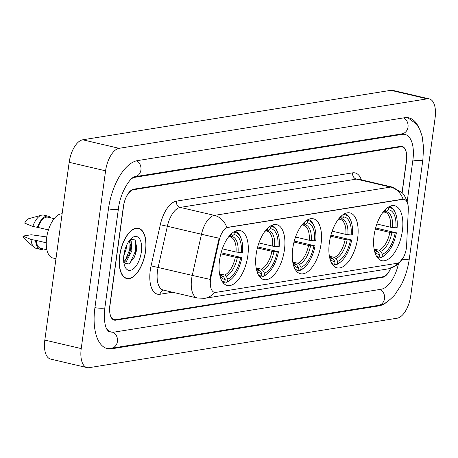 <?xml version="1.0" encoding="UTF-8"?>
<svg xmlns="http://www.w3.org/2000/svg" width="458" height="458" viewBox="0 0 458 458"><rect width="100%" height="100%" fill="white"/><g stroke="black" fill="none" stroke-linecap="round" stroke-linejoin="round"><path stroke-width="0.69" d="M247.824 255.741A28.213 13.505 103.2 0 0 240.106 230.54A28.213 13.505 103.2 0 0 219.542 260.281A28.213 13.505 103.2 0 0 227.254 285.483A28.213 13.505 103.2 0 0 247.824 255.741M357.646 238.108A28.213 13.505 103.2 0 0 349.929 212.907A28.213 13.505 103.2 0 0 329.365 242.648A28.213 13.505 103.2 0 0 337.077 267.85A28.213 13.505 103.2 0 0 357.646 238.108M321.041 243.988A28.213 13.505 103.2 0 0 313.324 218.787A28.213 13.505 103.2 0 0 292.754 248.528A28.213 13.505 103.2 0 0 300.471 273.729A28.213 13.505 103.2 0 0 321.041 243.988M284.429 249.862A28.213 13.505 103.2 0 0 276.718 224.66A28.213 13.505 103.2 0 0 256.148 254.408A28.213 13.505 103.2 0 0 263.865 279.603A28.213 13.505 103.2 0 0 284.429 249.862M402.364 230.929A28.213 13.505 103.2 0 0 394.647 205.728A28.213 13.505 103.2 0 0 374.083 235.469A28.213 13.505 103.2 0 0 381.8 260.671A28.213 13.505 103.2 0 0 402.364 230.929M406.383 248.076A14.37 6.881 103.2 0 0 406.607 245.66L408.301 209.798A14.37 6.881 103.2 0 0 404.145 199.379A14.37 6.881 103.2 0 0 402.794 199.345L227.941 227.414A14.37 6.881 103.2 0 0 219.262 240.152L210.983 277.067A14.37 6.881 103.2 0 0 214.47 292.359A14.37 6.881 103.2 0 0 215.821 292.399L397.258 263.27A14.37 6.881 103.2 0 0 406.383 248.076M402.164 192.635L406.475 161.153A15.967 7.643 103.2 0 0 402.107 146.886A15.967 7.643 103.2 0 0 400.607 146.841L133.518 189.721A15.967 7.643 103.2 0 0 123.379 206.604L109.851 305.366A15.967 7.643 103.2 0 0 114.219 319.632A15.967 7.643 103.2 0 0 115.719 319.673L382.808 276.792A15.967 7.643 103.2 0 0 390.6 268.365M106.376 328.3A28.745 13.763 103.2 0 0 111.311 332.067A28.745 13.763 103.2 0 0 114.013 332.147L381.096 289.267A28.745 13.763 103.2 0 0 398.391 264.106M407.156 201.892L412.881 160.123A28.745 13.763 103.2 0 0 405.015 134.446A28.745 13.763 103.2 0 0 402.313 134.366L135.23 177.246A28.745 13.763 103.2 0 0 131.841 178.517M81.226 348.595A21.291 10.191 103.2 0 0 87.049 367.619A21.291 10.191 103.2 0 0 89.052 367.677L397.229 318.195A21.291 10.191 103.2 0 0 410.746 295.691L435.1 117.918A21.291 10.191 103.2 0 0 429.278 98.899A21.291 10.191 103.2 0 0 427.274 98.842L119.097 148.318A21.291 10.191 103.2 0 0 105.58 170.823L81.226 348.595L44.821 340.082A21.291 10.191 103.2 0 0 50.643 359.101L87.049 367.619M429.278 98.899L392.872 90.381A21.291 10.191 103.2 0 0 390.869 90.323L82.692 139.804A21.291 10.191 103.2 0 0 69.169 162.309L44.821 340.082M418.343 126.677A45.777 21.915 103.2 0 0 408.897 117.861A45.777 21.915 103.2 0 0 404.591 117.735L137.509 160.615A45.777 21.915 103.2 0 0 108.437 209.003L94.909 307.765A45.777 21.915 103.2 0 0 107.43 348.658A45.777 21.915 103.2 0 0 111.735 348.784L378.818 305.904A45.777 21.915 103.2 0 0 386.89 302.062M145.564 251.333A25.82 12.36 103.2 0 0 138.505 228.273A25.82 12.36 103.2 0 0 119.687 255.49A25.82 12.36 103.2 0 0 126.746 278.55A25.82 12.36 103.2 0 0 145.564 251.333M209.964 281.504L210.319 276.913L219.13 238.212A18.629 0.315 -167.4 0 1 201.491 234.256A21.291 10.191 -76.8 0 1 214.355 215.386A18.629 16.053 -99.1 0 1 226.83 227.494L402.347 199.236L403.79 199.299M402.05 192.515L406.412 160.655A15.967 7.643 103.2 0 0 402.044 146.388A15.967 7.643 103.2 0 0 400.544 146.342L133.725 189.183A15.967 7.643 103.2 0 0 123.586 206.06L109.914 305.864A15.967 7.643 103.2 0 0 114.282 320.131A15.967 7.643 103.2 0 0 115.782 320.171L382.602 277.336A15.967 7.643 103.2 0 0 390.628 268.359M134.412 257.167A21.291 10.191 103.2 0 0 136.015 249.999M119.819 255.467A25.551 12.229 103.2 0 0 126.803 278.292A25.551 12.229 103.2 0 0 145.432 251.356A25.551 12.229 103.2 0 0 138.442 228.536A25.551 12.229 103.2 0 0 119.819 255.467M62.122 213.794A22.625 10.832 103.2 0 0 46.653 237.776A22.625 10.832 103.2 0 0 52.836 257.986L55.968 258.718M126.597 245.351L126.087 249.507L123.809 255.736M129.534 240.33L131.206 241.389L131.864 250.858L126.494 261.289L123.906 262.972M129.059 240.364L130.919 246.799L130.421 250.52L128.933 255.129L123.769 261.947M141.327 252.014A17.358 8.307 103.2 0 0 131.526 238.212A17.358 8.307 103.2 0 0 123.923 254.808A17.358 8.307 103.2 0 0 124.902 266.55A17.358 8.307 103.2 0 0 133.873 268.48A17.358 8.307 103.2 0 0 141.327 252.014M123.5 262.846L129.019 264.003L134.56 256.841L136.209 251.568L136.719 247.601L135.127 239.969L130.582 239.15M54.158 218.661L47.975 217.212A15.967 7.643 103.2 0 0 37.951 227.431L48.439 229.887M50.741 217.859A17.032 8.152 103.2 0 0 48.216 216.176L43.67 215.111A17.032 8.152 103.2 0 0 41.546 215.18L29.054 218.603A10.649 5.095 103.2 0 0 24.68 223.103L32.816 226.464L37.951 227.431M41.546 215.18A17.032 8.152 103.2 0 0 32.816 226.464M48.216 216.176A17.032 8.152 103.2 0 0 37.367 227.529M46.258 242.786L36.171 240.427A15.967 7.643 103.2 0 0 40.699 248.31L46.882 249.759M46.773 236.935L31.23 234.759L22.9 236.099A10.649 5.095 103.2 0 0 24.36 238.67L34.035 247.286A17.032 8.152 103.2 0 0 35.907 248.282L40.459 249.347A17.032 8.152 103.2 0 0 43.464 248.957M36.171 240.427L31.035 239.46A17.032 8.152 103.2 0 0 34.035 247.286M31.035 239.46L22.9 236.099M35.587 240.524A17.032 8.152 103.2 0 0 40.459 249.347M135.173 240.026L135.505 250.984L129.98 263.35M129.82 239.975L129.929 240.427M130.146 241.727L129.723 249.633L124.965 261.008M136.73 247.314L136.226 251.156L134.423 257.15M130.324 239.391L130.702 240.845M130.936 246.204L130.45 249.799L128.732 255.57M388.556 206.964L388.831 207.422A25.339 12.131 103.2 0 1 395.403 213.067A25.339 12.131 103.2 0 1 397.115 227.615L395.878 227.815A22.889 10.958 103.2 0 0 388.504 209.827L386.111 211.722L383.701 211.951M376.865 224.002L390.594 227.214L395.878 227.815M375.623 227.964L396.405 232.813A25.339 12.131 103.2 0 1 385.728 254.43L384.886 255.152A26.404 12.641 103.2 0 1 381.039 257.465L379.396 257.081M377.564 257.808A26.404 12.641 103.2 0 0 378.371 257.894L379.424 257.064A25.339 12.131 103.2 0 1 376.407 256.068M395.403 213.067L394.968 212.048A26.404 12.641 103.2 0 0 389.586 206.415M374.398 250.532A22.889 10.958 103.2 0 0 379.751 254.654L379.424 257.064M386.025 208.859L385.836 210.256A22.889 10.958 103.2 0 0 383.523 211.533M388.504 209.827L388.831 207.422M379.751 254.654L378.016 251.797L375.583 250.434M382.756 212.523L385.836 210.256M390.594 227.214A19.694 9.429 103.2 0 0 384.943 212.203L384.399 212.111M381.039 257.465L382.092 256.635A25.339 12.131 103.2 0 0 385.728 254.43M382.092 256.635L382.419 254.23A22.889 10.958 103.2 0 0 395.168 233.013L396.405 232.813M374.106 249.037L379.178 250.223L380.684 251.368L382.419 254.23M395.168 233.013L389.878 232.412L375.342 229.011M343.832 214.144L344.113 214.602A25.339 12.131 103.2 0 1 350.685 220.246A25.339 12.131 103.2 0 1 352.397 234.794L351.16 234.994A22.889 10.958 103.2 0 0 343.786 217.006L341.393 218.901L338.977 219.13M332.147 231.181L345.876 234.393L351.16 234.994M330.905 235.143L351.681 239.992A25.339 12.131 103.2 0 1 341.01 261.61L340.168 262.331A26.404 12.641 103.2 0 1 336.321 264.644L334.678 264.26M332.846 264.993A26.404 12.641 103.2 0 0 333.653 265.073L334.706 264.243A25.339 12.131 103.2 0 1 331.689 263.247M350.685 220.246L350.25 219.227A26.404 12.641 103.2 0 0 344.868 213.594M329.68 257.711A22.889 10.958 103.2 0 0 335.033 261.833L334.706 264.243M341.307 216.039L341.118 217.436A22.889 10.958 103.2 0 0 338.805 218.712M343.786 217.006L344.113 214.602M335.033 261.833L333.298 258.976L330.865 257.614M338.038 219.703L341.118 217.436M345.876 234.393A19.694 9.429 103.2 0 0 340.22 219.382L339.681 219.29M336.321 264.644L337.374 263.814A25.339 12.131 103.2 0 0 341.01 261.61M337.374 263.814L337.701 261.409A22.889 10.958 103.2 0 0 350.45 240.192L351.681 239.992M329.388 256.217L334.46 257.402L335.966 258.547L337.701 261.409M350.45 240.192L345.16 239.591L330.624 236.191M307.226 220.023L307.507 220.481A25.339 12.131 103.2 0 1 314.079 226.12A25.339 12.131 103.2 0 1 315.785 240.673L314.554 240.868A22.889 10.958 103.2 0 0 307.175 222.886L304.788 224.775L302.372 225.004M295.536 237.061L309.265 240.273L314.554 240.868M294.294 241.023L315.075 245.872A25.339 12.131 103.2 0 1 304.404 267.489L303.562 268.205A26.404 12.641 103.2 0 1 299.709 270.523L298.072 270.14M296.24 270.867A26.404 12.641 103.2 0 0 297.042 270.953L298.095 270.117A25.339 12.131 103.2 0 1 295.084 269.127M314.079 226.12L313.644 225.101A26.404 12.641 103.2 0 0 308.263 219.474M293.074 263.59A22.889 10.958 103.2 0 0 298.427 267.712L298.095 270.117M304.702 221.912L304.507 223.315A22.889 10.958 103.2 0 0 302.194 224.592M307.175 222.886L307.507 220.481M298.427 267.712L296.687 264.856L294.254 263.493M301.433 225.582L304.507 223.315M309.265 240.273A19.694 9.429 103.2 0 0 303.614 225.262L303.076 225.17M299.709 270.523L300.763 269.693A25.339 12.131 103.2 0 0 304.404 267.489M300.763 269.693L301.095 267.283A22.889 10.958 103.2 0 0 313.839 246.066L315.075 245.872M292.782 262.096L297.855 263.281L299.355 264.426L301.095 267.283M313.839 246.066L308.555 245.471L294.019 242.07M270.621 225.897L270.901 226.355A25.339 12.131 103.2 0 1 277.474 232A25.339 12.131 103.2 0 1 279.18 246.547L277.943 246.748A22.889 10.958 103.2 0 0 270.569 228.76L268.182 230.655L265.766 230.884M258.93 242.935L272.659 246.146L277.943 246.748M257.688 246.896L278.47 251.745A25.339 12.131 103.2 0 1 267.793 273.363L266.951 274.084A26.404 12.641 103.2 0 1 263.104 276.403L261.466 276.014M259.629 276.746A26.404 12.641 103.2 0 0 260.436 276.827L261.489 275.997A25.339 12.131 103.2 0 1 258.472 275.006M277.474 232L277.033 230.981A26.404 12.641 103.2 0 0 271.651 225.347M256.463 269.47A22.889 10.958 103.2 0 0 261.821 273.592L261.489 275.997M268.09 227.792L267.901 229.189A22.889 10.958 103.2 0 0 265.588 230.466M270.569 228.76L270.901 226.355M261.821 273.592L260.081 270.73L257.648 269.373M264.821 231.462L267.901 229.189M272.659 246.146A19.694 9.429 103.2 0 0 267.008 231.141L266.464 231.044M263.104 276.403L264.157 275.567A25.339 12.131 103.2 0 0 267.793 273.363M264.157 275.567L264.489 273.163A22.889 10.958 103.2 0 0 277.233 251.946L278.47 251.745M256.171 267.97L261.243 269.161L262.749 270.306L264.489 273.163M277.233 251.946L271.949 251.345L257.413 247.944M234.009 231.777L234.29 232.235A25.339 12.131 103.2 0 1 240.862 237.879A25.339 12.131 103.2 0 1 242.574 252.427L241.337 252.627A22.889 10.958 103.2 0 0 233.964 234.639L231.571 236.534L229.155 236.757M222.319 248.814L236.053 252.026L241.337 252.627M221.082 252.776L241.858 257.625A25.339 12.131 103.2 0 1 231.187 279.243L230.345 279.964A26.404 12.641 103.2 0 1 226.498 282.277L224.855 281.893M223.023 282.62A26.404 12.641 103.2 0 0 223.83 282.706L224.884 281.876A25.339 12.131 103.2 0 1 221.867 280.88M240.862 237.879L240.427 236.86A26.404 12.641 103.2 0 0 235.046 231.227M219.857 275.344A22.889 10.958 103.2 0 0 225.21 279.466L224.884 281.876M231.485 233.672L231.296 235.069A22.889 10.958 103.2 0 0 228.983 236.345M233.964 234.639L234.29 232.235M225.21 279.466L223.475 276.609L221.042 275.247M228.216 237.336L231.296 235.069M236.053 252.026A19.694 9.429 103.2 0 0 230.397 237.015L229.859 236.923M226.498 282.277L227.552 281.447A25.339 12.131 103.2 0 0 231.187 279.243M227.552 281.447L227.878 279.042A22.889 10.958 103.2 0 0 240.627 257.825L241.858 257.625M219.565 273.85L224.638 275.035L226.143 276.18L227.878 279.042M240.627 257.825L235.338 257.224L220.802 253.824M402.794 199.345L402.347 199.236M227.941 227.414L227.494 227.311M219.262 240.152L218.598 239.998M210.983 277.067L210.319 276.913M407.683 117.649L416.666 124.227L419.917 129.711L422.173 136.45L423.558 147.447L422.854 159.956L409.326 258.718C407.992 268.182 405.284 276.93 401.202 284.956L394.67 294.986C387.892 302.022 382.527 305.48 378.577 305.354L111.489 348.235A8.519 7.339 -99.1 0 0 117.42 341.531A8.519 7.339 -99.1 0 0 113.132 332.239M94.921 307.667A8.519 1.437 7.8 0 0 103.731 308.142A8.519 1.437 7.8 0 0 104.888 307.599L118.416 208.831C120.076 192.721 130.427 176.822 134.99 176.702L402.284 133.81M108.454 208.905A8.519 1.437 7.8 0 0 117.259 209.38A8.519 1.437 7.8 0 0 118.416 208.831M136.736 160.764A8.519 7.339 80.9 0 1 140.921 169.992A8.519 7.339 80.9 0 1 134.99 176.702M403.784 117.861A8.519 7.339 80.9 0 1 408.004 127.112A8.519 7.339 80.9 0 1 402.072 133.822M422.854 159.956A8.519 1.437 -172.2 0 1 421.698 160.5A8.519 1.437 -172.2 0 1 412.893 160.025M409.326 258.718A8.519 1.437 -172.2 0 1 408.17 259.262A8.519 1.437 -172.2 0 1 402.473 259.199M378.577 305.354A8.519 7.339 -99.1 0 0 384.508 298.65A8.519 7.339 -99.1 0 0 380.289 289.399M69.169 162.309L105.58 170.823M82.692 139.804L119.097 148.318M390.869 90.323L427.274 98.842M110.115 348.406L111.735 348.784M377.335 305.555L378.818 305.904M134.125 176.988L135.23 177.246M400.83 134.022L402.313 134.366M172.603 292.238L160.042 294.259A5.324 4.586 80.9 0 1 163.506 290.114M160.042 294.259A26.616 12.738 -76.8 0 1 150.258 270.409A26.616 12.738 -76.8 0 1 151.083 265.863L160.306 224.729A26.616 12.738 -76.8 0 1 176.382 201.142L352.614 172.849A26.616 12.738 -76.8 0 1 361.351 179.845M157.478 271.044A21.291 10.191 103.2 0 0 163.3 290.063L197.432 298.049A21.291 10.191 -76.8 0 1 191.61 279.031A21.291 10.191 -76.8 0 1 192.268 275.39L201.491 234.256L167.359 226.275L158.136 267.409A21.291 10.191 103.2 0 0 157.478 271.044M214.396 292.341A18.629 16.053 80.9 0 1 204.881 298.307L388.453 268.835A18.629 16.053 -99.1 0 0 397.75 263.155M407.317 202.619L406.63 200.06L404.174 195.119L402.445 192.933L392.586 187.156A21.291 10.191 -76.8 0 0 390.588 187.093L356.456 179.112L180.223 207.405L214.355 215.386L390.588 187.093A18.629 16.053 80.9 0 1 403.063 199.201M209.999 279.363A18.629 0.315 -167.4 0 1 192.268 275.39L151.083 265.863M176.382 201.142A5.324 4.586 80.9 0 0 180.223 207.405A21.291 10.191 103.2 0 0 167.359 226.275L160.306 224.729M392.586 187.156L358.459 179.17A21.291 10.191 103.2 0 0 356.456 179.112A5.324 4.586 80.9 0 1 352.614 172.849M136.536 249.593A21.291 10.191 103.2 0 0 136.627 248.831M374.175 249.421A20.473 9.801 103.2 0 0 378.016 251.797M383.443 212.151A20.473 9.801 103.2 0 0 382.825 212.432M392.598 227.529A20.473 9.801 103.2 0 0 386.111 211.722M374.152 249.307L375.966 250.56A19.694 9.429 103.2 0 0 376.51 250.652M380.684 251.368A20.473 9.801 103.2 0 0 391.882 232.727M379.178 250.223A19.694 9.429 103.2 0 0 389.878 232.412M329.457 256.6A20.473 9.801 103.2 0 0 333.298 258.976M338.725 219.33A20.473 9.801 103.2 0 0 338.107 219.611M347.88 234.708A20.473 9.801 103.2 0 0 341.393 218.901M329.434 256.486L331.249 257.74A19.694 9.429 103.2 0 0 331.792 257.831M335.966 258.547A20.473 9.801 103.2 0 0 347.164 239.906M334.46 257.402A19.694 9.429 103.2 0 0 345.16 239.591M292.845 262.48A20.473 9.801 103.2 0 0 296.687 264.856M302.12 225.204A20.473 9.801 103.2 0 0 301.501 225.485M311.268 240.582A20.473 9.801 103.2 0 0 304.788 224.775M292.828 262.36L294.643 263.619A19.694 9.429 103.2 0 0 295.187 263.711M299.355 264.426A20.473 9.801 103.2 0 0 310.558 245.78M297.855 263.281A19.694 9.429 103.2 0 0 308.555 245.471M256.24 268.354A20.473 9.801 103.2 0 0 260.081 270.73M265.514 231.084A20.473 9.801 103.2 0 0 264.89 231.364M274.663 246.461A20.473 9.801 103.2 0 0 268.182 230.655M256.217 268.239L258.037 269.493A19.694 9.429 103.2 0 0 258.575 269.59M262.749 270.306A20.473 9.801 103.2 0 0 273.947 251.66M261.243 269.161A19.694 9.429 103.2 0 0 271.949 251.345M219.634 274.233A20.473 9.801 103.2 0 0 223.475 276.609M228.903 236.963A20.473 9.801 103.2 0 0 228.284 237.244M238.057 252.341A20.473 9.801 103.2 0 0 231.571 236.534M219.611 274.119L221.426 275.373A19.694 9.429 103.2 0 0 221.97 275.464M226.143 276.18A20.473 9.801 103.2 0 0 237.341 257.533M224.638 275.035A19.694 9.429 103.2 0 0 235.338 257.224M404.145 199.379L403.727 199.282M214.47 292.359L214.109 292.273M106.245 348.303L111.489 348.235M108.58 331.432L106.891 329.371C105.781 327.728 103.262 320.84 104.888 307.599M197.432 298.049L204.881 298.307M403.521 257.259L397.676 264.707L388.453 268.835M125.08 277.892L126.803 278.292M136.719 228.13L138.442 228.536M130.936 246.37L130.914 246.793"/></g></svg>
